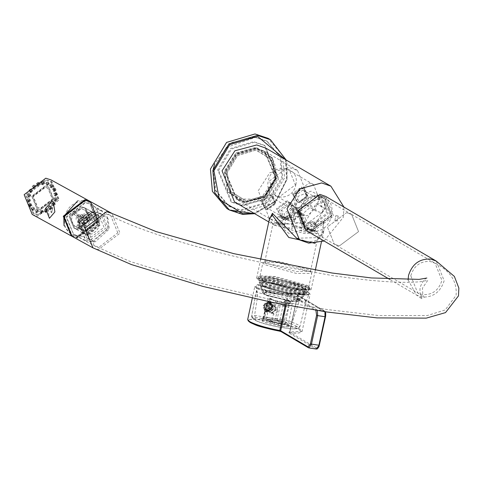 <?xml version="1.0" encoding="UTF-8"?>
<svg xmlns="http://www.w3.org/2000/svg" width="483" height="483" viewBox="0 0 483 483"><rect width="100%" height="100%" fill="white"/><g stroke="black" fill="none" stroke-linecap="round" stroke-linejoin="round"><path stroke-width="0.36" stroke-dasharray="2.42 1.81" d="M276.191 178.927L272.829 158.195L256.231 147.333L236.121 152.706L224.281 171.169L227.644 191.902L244.241 202.763L264.352 197.39L276.191 178.927M225.326 171.453L236.827 153.522L256.358 148.299L264.593 151.191L275.751 178.994L264.249 196.925L244.718 202.148L236.483 199.256L225.326 171.453M286.31 219.21L288.001 219.807L294.395 215.038L292.094 209.314L290.398 208.722L284.01 213.486L286.31 219.21L282.163 215.617L281.843 215.901L282.712 217.109L291.346 215.986L291.702 216.77L292.106 228.87L291.762 228.531C286.54 226.817 283.473 226.358 282.549 227.155C287.777 228.876 290.844 229.334 291.762 228.531M281.843 215.901L282.205 226.817L282.549 227.155M293.827 216.408L295.119 213.226L301.452 213.051L299.466 213.558L303.885 215.647L294.823 213.806L295.119 213.226L294.823 213.806L294.467 213.432L293.471 218.044L294.835 222.325L301.99 223.14L302.201 224.052L305.618 219.735L304.278 214.748L296.447 209.99L294.757 209.393L288.363 214.162L290.663 219.886L292.36 220.483L298.748 215.714L296.447 209.99M300.981 227.807C295.681 225.996 292.71 225.549 292.082 226.473C297.383 228.284 300.354 228.731 300.981 227.807L301.332 228.181L302.273 223.828L299.792 219.252L303.885 215.647M293.471 218.044L291.732 226.104L292.082 226.473M294.811 205.1L293.259 194.945L309.235 183.027L313.473 184.512L319.221 198.827L318.985 199.763L317.283 194.311L311.016 191.177L298.446 196.164L294.811 205.1L292.843 205.263L294.352 206.531L297.939 207.696L295.524 207.424L300.148 212.997L297.16 211.192L295.94 207.261L296.538 203.234L306.029 198.483L314.668 196.201L315.574 196.376L320.32 198.012L324.691 202.232L326.556 213.546L309.211 226.491L304.61 224.873L298.373 209.338L306.029 198.483M305.938 227.547L299.043 210.377L318.219 196.074L323.302 197.861L330.197 215.032L311.028 229.334L305.938 227.547L303.783 226.286L308.872 228.073L328.042 213.77L321.147 196.599L316.063 194.812L296.894 209.115L303.783 226.286M298.198 210.365L318.732 195.041L324.184 196.949L331.567 215.352L311.028 230.675L305.582 228.761L298.198 210.365M298.5 210.54L319.034 195.217L324.485 197.13L331.869 215.527L311.33 230.85L305.884 228.936L298.5 210.54M301.452 213.051L299.889 211.614L294.654 213.293M299.466 213.558L303.318 214.005M295.795 184.802C300.631 166.025 271.688 161.696 268.355 180.702C263.519 199.479 292.463 203.808 295.795 184.802M269.399 180.986L285.375 169.068L289.613 170.559L295.354 184.868L279.379 196.786L275.141 195.295L269.399 180.986M316.172 203.56L324.184 207.726L324.576 208.493L316.172 203.56L314.813 205.927L316.299 211.18L321.636 212.725L326.14 208.034L323.845 202.311L304.266 190.863L306.566 196.587L300.178 201.357L298.482 200.759L296.182 195.035L302.575 190.266L304.266 190.863M310.201 232.208C304.894 230.476 301.736 230.005 300.728 230.796C306.041 232.522 309.198 232.993 310.201 232.208L310.521 232.595L324.642 208.535L321.636 212.725M315.254 205.112L300.408 230.409L300.728 230.796M289.414 221.148L286.425 213.709L294.733 207.509L296.936 208.282L299.925 215.726L291.617 221.92L289.414 221.148L284.016 217.996L281.034 210.552L289.335 204.357L291.545 205.13L294.527 212.568L286.22 218.769L284.016 217.996M294.219 211.451L287.373 200.62L276.421 208.795L283.267 219.626L294.219 211.451M277.465 209.079L287.506 201.586L290.168 202.522L293.779 211.518L283.738 219.01L281.076 218.075L277.465 209.079M282.887 219.137L279.277 210.141L289.317 202.649L291.986 203.584L295.596 212.58L285.55 220.067L281.076 218.075M274.821 203.591L272.521 197.867L270.824 197.269L264.436 202.039L266.731 207.762L268.427 208.36L274.821 203.591M283.074 211.288L281.667 210.594M275.473 203.005L269.768 193.979L260.639 200.789L266.344 209.815L275.473 203.005M261.683 201.073L269.9 194.945L272.08 195.712L275.032 203.071L266.815 209.199L264.636 208.433L261.683 201.073M265.541 208.964L262.589 201.604L270.806 195.476L272.986 196.243L275.938 203.603L267.721 209.731L264.636 208.433M307.218 196.001L301.513 186.975L292.39 193.786L298.089 202.812L307.218 196.001M293.429 194.069L301.646 187.941L303.825 188.708L306.777 196.068L298.566 202.196L296.387 201.429L293.429 194.069M297.293 201.96L294.34 194.601L302.551 188.473L304.731 189.239L307.689 196.593L299.472 202.727L296.387 201.429M315.49 231.013C310.189 229.208 307.218 228.761 306.59 229.685C311.891 231.496 314.862 231.937 315.49 231.013L314.922 230.113L309.7 228.676L307.206 228.694L312.724 230.439L315.188 230.331M307.273 228.616L306.313 229.22L306.59 229.685M316.323 224.71L313.92 224.897L308.703 223.46L308.559 223.031L310.901 223.134L316.323 224.71L312.924 221.637L308.559 223.031M285.061 224.595C279.754 222.784 276.789 222.343 276.161 223.267C281.462 225.078 284.433 225.519 285.061 224.595L284.487 223.689L279.271 222.252L276.777 222.271L282.289 224.021L284.759 223.907M276.844 222.198L275.884 222.802L276.161 223.267M285.894 218.292L283.491 218.479L278.274 217.042L278.13 216.613L280.472 216.71L285.894 218.292L282.495 215.213L278.13 216.613M258.248 190.713L269.749 172.781L289.287 167.559L297.522 170.451L308.679 198.247L297.178 216.185L277.647 221.407L269.411 218.515L258.248 190.713M265.173 261.128L264.823 261.563L266.495 263.338L296.242 271.531L310.442 271.428L308.77 269.653L279.023 261.46L265.173 261.128L263.253 262.335L278.075 262.692L309.911 271.458L311.547 272.78L310.303 270.885M287.24 223.448L316.987 231.647L318.659 233.416L304.459 233.518L274.712 225.326L273.04 223.551L287.24 223.448M257.85 278.293L274.048 278.172L307.967 287.518L309.881 289.54L293.682 289.661L259.763 280.315L257.85 278.293L258.091 277.182L260.005 279.204L293.924 288.55L310.116 288.429L308.106 286.093L308.715 287.174L293.519 287.282L261.683 278.51L259.89 276.614L262.879 262.8L264.672 264.696L296.502 273.469L311.704 273.36L311.547 272.78M308.106 286.093L306.922 285.272L275.087 276.505L260.892 275.884L259.16 276.403L274.29 277.067L308.208 286.413L309.47 287.282M296.665 238.252L320.984 237.497L324.069 221.208L274.072 225.036C269.755 221.268 268.258 218.998 269.58 218.244L289.395 233.826L323.061 223.013L324.008 230.011L315.085 243.311M268.777 221.939L274.072 225.036L269.236 219.819M258.653 280.146L294.135 289.921L311.076 289.8L309.078 287.687L273.595 277.912L256.654 278.033L258.653 280.146M234.527 201.906L243.728 205.136L265.565 199.304L278.419 179.259L265.946 148.184M343.932 207.08L343.365 217.247L324.087 241.011M317.083 203.778L323.845 202.311M295.524 207.424L298.965 213.033L302.599 213.957L310.515 207.074L310.629 204.092L313.552 210.039L307.351 215.732L302.292 214.977L300.148 212.997M313.552 210.039L314.94 209.32L319.655 198.139L323.236 211.602L305.89 224.547L301.289 222.929L295.053 207.394L296.538 203.234M318.985 199.763C316.981 198.392 313.069 200.354 307.236 205.643L297.939 207.696M319.655 198.139L319.891 197.891L319.269 197.396L315.574 196.376M307.236 205.643L310.629 204.092M258.091 277.182L259.16 276.403M259.89 276.614L260.892 275.884M262.879 262.8L263.253 262.335M285.676 218.841L291.702 216.77M295.119 219.982L295.886 216.456M270.685 302.243L270.317 301.996L263.881 303.674L264.66 310.708L265.034 310.955L271.464 309.283L270.685 302.243M264.962 310.889L264.183 303.849L270.613 302.177L270.987 302.418L271.76 309.458L265.33 311.13L264.962 310.889M268.482 310.539L266.688 309.482L270.239 308.335L270.214 304.531L272.001 305.588L272.032 309.392L268.482 310.539L267.431 311.414L266.109 310.297C270.927 310.515 272.484 308.317 270.794 303.716L272.484 304.387C274.41 309.386 272.726 311.734 267.437 311.42M267.413 311.402C272.611 311.662 274.284 309.307 272.43 304.35L272.001 305.588M266.459 310.696L267.522 309.832L267.497 306.029L271.048 304.882L269.254 303.825L265.704 304.972L265.735 308.776L265.155 309.591L266.459 310.696C264.606 305.733 266.278 303.384 271.476 303.644L271.126 303.487M271.5 303.65L271.048 304.882M269.254 303.825L269.834 303.01C265.022 302.793 263.458 304.984 265.155 309.591M270.214 304.531L270.794 303.716M266.109 310.297L266.688 309.482M265.735 308.776L267.522 309.832M312.018 230.814C332.859 234.919 340.811 198.145 319.559 195.959C298.717 191.854 290.766 228.628 312.018 230.814M319.686 196.925L324.775 198.712L331.67 215.889L312.495 230.198L307.405 228.417L300.511 211.234L319.686 196.925M346.571 212.647L351.66 214.434L358.555 231.617L339.38 245.925L334.29 244.138L339.38 245.919L358.549 231.617L351.66 214.446L346.571 212.659L327.402 226.962L334.296 244.132L327.396 226.956L346.571 212.647M334.9 220.616L335.806 215.653L334.9 220.616M338.197 216.04L337.297 221.009L338.197 216.04M65.114 216.758C59.27 239.502 93.799 244.446 97.844 221.443C103.688 198.7 69.16 193.755 65.114 216.758M97.282 221.552L78.343 235.982L73.645 234.418L66.594 217.157L85.533 202.727L90.23 204.291L97.282 221.552M305.866 230.349L311.68 232.389L333.59 216.046L325.711 196.424M72.003 236.32L77.371 238.107L99.015 221.612L90.955 201.882M281.456 320.954L282.096 322.487L288.719 325.005C296.351 329.183 268.27 324.968 262.106 321.008L261.81 319.438L262.559 319.444L263.742 318.291L263.012 318.714L263.923 319.704L280.496 324.28L288.478 324.22L287.566 323.254L281.456 320.954L286.153 306.385L287.977 307.013L288.961 301.434L291.352 302.509L292.215 303.421L284.686 303.475L269.061 299.158L268.198 298.313L263.742 318.291M277.731 320.911L282.096 322.487L274.453 320.108L277.96 320.96L277.145 319.305L280.4 304.254L286.153 306.385M269.043 301.706L263.326 305.956L266.9 311.601L272.617 307.351L269.043 301.706M267.371 310.986L266.085 310.533L264.37 306.246L269.17 302.672L270.456 303.125L272.171 307.417L267.371 310.986M266.773 312.199L265.058 311.589L262.77 305.872L269.17 301.108L270.885 301.718L273.173 307.436L266.773 312.199M268.753 300.861L264.666 311.36L266.356 311.952L270.492 301.483L268.753 300.861M271.844 303.946L268.747 311.795L267.473 311.348L270.54 303.481L271.844 303.946L270.456 303.125M274.634 305.594L276.354 309.881L271.555 313.455L270.269 312.996L268.548 308.709L273.348 305.141L274.634 305.594L272.931 304.894L268.131 308.462L269.852 312.755L271.132 313.207L275.932 309.633L274.217 305.347M271.911 312.73L270.885 312.362L269.514 308.933L273.354 306.077L274.38 306.439L275.751 309.869L271.911 312.73M276.765 307.846L278.142 311.281L274.302 314.137L273.275 313.775L271.899 310.34L275.739 307.484L276.765 307.846L274.38 306.439M281.818 324.389L281.36 323.9L273.022 321.6L269.013 321.624L269.472 322.113L277.803 324.419L281.818 324.389L282.157 322.807L278.148 322.831L269.81 320.531L269.351 320.042L273.366 320.012L281.698 322.318L282.157 322.807M285.32 304.936L288.049 293.314C274.078 290.603 263.966 287.626 257.723 284.39L254.74 286.872L279.476 294.558L307.876 291.937L307.417 292.372L307.876 291.937L307.417 292.372L308.987 294.31L292.62 294.316L258.876 285.079L257.934 284.433L255.797 287.264L256.564 288.309L272.666 293.682L298.548 294.618L307.013 292.529L307.876 291.937L299.158 293.779L272.406 292.704L256.346 287.494C254.855 288.345 260.234 290.078 272.484 292.692L272.666 293.682M290.851 323.773L283.69 321.702L255.531 317.47L252.893 318.068L254.487 319.861C264.183 326.085 308.329 332.721 296.339 326.152L290.851 323.773L292.281 322.282L298.156 324.836L299.883 326.695L306.041 301.464L290.494 301.543L258.2 292.62L256.401 291.062L256.527 287.651L256.57 288.085L258.876 285.079L257.68 284.378L258.665 284.668C271.7 289.77 282.235 292.752 290.271 293.604L295.928 294.449L290.271 293.604M306.041 301.464L304.266 299.545L300.293 297.691L290.404 301.428L298.548 294.618M290.404 301.428L284.336 319.939L292.281 322.282L300.293 297.691M308.166 291.98L310.158 294.05L297.769 294.775L289.903 332.008L302.11 331.266L300.16 329.177L264.744 319.396L247.688 319.498M272.484 292.692L299.043 293.761L307.876 291.937M269.635 303.789L283.008 305.799L279.754 320.845L266.381 318.834L269.635 303.789L270.112 304.067L271.211 299.001L270.685 298.355L268.198 298.289L263.754 318.237M283.69 321.702L284.336 319.939L254.571 315.465L257.572 296.49L256.564 288.309M268.023 302.231L278.649 303.831L275.395 318.877L264.769 317.277L268.023 302.231L267.014 302.243L263.766 317.289L261.822 318.538L274.453 320.108L275.395 318.877L281.468 320.899M257.572 296.49L256.467 291.11L251.607 316.256L256.407 291.038M256.527 287.657L256.57 288.085M288.961 301.434L284.952 300.498L290.205 303.596L275.944 301.452L270.685 298.355L269.484 303.898L270.112 304.067M288.049 293.314L289.577 293.706L288.556 294.328L315.948 310.484L316.86 309.802L324.292 310.919L297.009 294.823L297.769 294.775M266.381 318.834L271.754 322.004L276.107 301.893L271.211 299.001M283.008 305.799L283.485 306.077L284.584 301.012L289.48 303.898L285.133 324.015L279.754 320.845M290.205 303.596L289.48 303.898L276.107 301.893L275.944 301.452M271.754 322.004L285.133 324.015M255.531 317.47L254.571 315.465L251.625 316.172L253.34 318.098L284.753 326.78L299.883 326.695L299.019 327.975L297.117 328.712L291.4 328.845L276.922 326.768L267.51 324.57L258.562 321.763L252.428 318.526L251.607 316.256M298.675 294.413L299.043 293.761M266.803 303.831L269.484 303.898M283.485 306.077L287.977 307.013M280.4 304.254L278.649 303.831M284.584 301.012L283.75 306.041M258.876 285.079L258.532 284.62L258.876 285.079M297.776 295.584L297.22 294.896L324.534 311.004L324.86 311.825L297.474 295.668L289.601 332.093L316.987 348.249L319.335 345.17M94.873 213.389L99.57 224.897L86.946 234.521L83.819 233.476L79.115 221.969L91.74 212.345L95.399 213.679L100.096 225.187L87.471 234.804L84.338 233.766L79.641 222.258L92.265 212.635L95.399 213.679L100.096 225.187L87.471 234.804L84.338 233.766L79.641 222.258L92.265 212.635L95.399 213.679L84.911 207.901L81.778 206.863L69.154 216.481L73.851 227.988L76.984 229.033L89.609 219.409L84.911 207.901L81.778 206.863L69.154 216.481L73.851 227.988L76.984 229.033L89.609 219.409L84.911 207.901L99.329 215.841L104.032 227.348L91.408 236.972L88.274 235.927L83.571 224.42L96.202 214.802L99.329 215.841M51.929 207.618L52.393 210.534L51.065 212.423L50.431 209.447L51.929 207.618M51.766 212.49L52.623 207.684L51.766 212.49M51.85 201.471L47.938 208.076L49.441 218.292M30.725 188.968L28.92 190.344L30.037 192.137L31.842 190.761L30.725 188.968M31.021 192.675L30.574 192.53L29.904 190.882L31.709 189.511L32.156 189.656L32.826 191.304L31.021 192.675M33.937 185.007L32.132 186.384L33.249 188.177L35.054 186.8L33.937 185.007M34.233 188.714L33.786 188.569L33.116 186.921L34.915 185.55L35.368 185.695L36.038 187.344L34.233 188.714M38.121 182.326L36.316 183.703L36.986 185.345L37.439 185.496L39.238 184.12L38.121 182.326M38.417 186.033L37.97 185.889L37.3 184.24L39.105 182.87L39.552 183.015L40.222 184.663L38.417 186.033M42.782 181.246L40.977 182.622L42.093 184.415L43.899 183.039L42.782 181.246M43.078 184.959L41.961 183.166L43.76 181.789L44.883 183.582L43.078 184.959M47.346 181.904L45.541 183.274L46.211 184.923L46.664 185.067L48.463 183.697L47.793 182.049L47.346 181.904M47.642 185.611L46.525 183.818L48.33 182.441L49.447 184.234L47.642 185.611M51.27 184.21L49.471 185.587L50.588 187.38L52.393 186.003L51.27 184.21M51.572 187.917L50.449 186.124L52.255 184.754L52.701 184.898L53.372 186.547L51.572 187.917M54.084 187.893L52.279 189.27L53.396 191.063L55.201 189.686L54.084 187.893M54.38 191.6L53.933 191.455L53.263 189.807L55.068 188.436L55.515 188.581L56.185 190.23L54.38 191.6M55.442 192.506L53.637 193.882L54.754 195.675L56.559 194.299L55.442 192.506M55.738 196.213L55.291 196.068L54.621 194.426L56.42 193.049L56.873 193.2L57.543 194.842L55.738 196.213M55.177 197.493L53.378 198.869L54.494 200.662L56.3 199.286L55.177 197.493M55.479 201.206L54.356 199.413L56.161 198.036L57.284 199.829L55.479 201.206M53.329 202.256L51.53 203.633L52.647 205.426L54.452 204.049L53.329 202.256M53.631 205.963L53.184 205.818L52.514 204.17L54.313 202.8L55.436 204.593L53.631 205.963M50.123 206.217L48.318 207.593L49.435 209.387L51.24 208.01L50.123 206.217M50.419 209.924L49.972 209.779L49.302 208.131L51.101 206.76L51.554 206.905L52.224 208.553L50.419 209.924M46.38 209.048L45.933 208.898L44.128 210.274L45.251 212.067L47.05 210.691L46.38 209.048L47.364 209.586L46.917 209.441L45.112 210.811L45.782 212.46L46.235 212.605L48.034 211.234L47.364 209.586M41.278 209.978L39.473 211.349L40.143 212.997L40.59 213.142L42.395 211.771L41.725 210.123L41.278 209.978M41.574 213.685L40.457 211.892L42.263 210.516L43.379 212.309L41.574 213.685M36.708 209.32L34.903 210.697L36.026 212.49L37.825 211.113L36.708 209.32M37.01 213.033L36.557 212.882L35.887 211.24L37.692 209.864L38.809 211.657L37.01 213.033M32.784 207.014L30.978 208.39L32.095 210.183L33.901 208.807L32.784 207.014M33.079 210.727L31.963 208.934L33.768 207.557L34.885 209.35L33.079 210.727M29.97 203.331L28.171 204.707L29.288 206.501L31.093 205.124L29.97 203.331M30.272 207.038L29.149 205.251L30.954 203.874L32.077 205.667L30.272 207.038M28.618 198.718L26.813 200.095L27.929 201.888L29.735 200.511L28.618 198.718M28.914 202.425L28.467 202.28L27.797 200.632L29.596 199.262L30.049 199.407L30.719 201.055L28.914 202.425M28.877 193.731L27.072 195.102L27.742 196.75L28.189 196.895L29.994 195.524L29.324 193.876L28.877 193.731M29.173 197.438L28.056 195.645L29.861 194.269L30.978 196.062L29.173 197.438M40.119 209.537L53.553 199.298L48.554 187.048L45.221 185.937L31.781 196.176L36.786 208.427L40.119 209.537M45.547 186.118L48.88 187.229L53.885 199.479L40.445 209.719L37.113 208.608L32.107 196.358L45.547 186.118M47.92 188.195L44.943 187.205L32.953 196.346L37.414 207.279L40.391 208.27L52.387 199.129L47.92 188.195L52.713 199.31L40.717 208.451L37.746 207.461L33.279 196.527L45.275 187.386L48.246 188.376M90.858 239.508L106.369 227.686L100.597 213.546L96.745 212.266L81.235 224.088L87.012 238.228L90.858 239.508M98.713 213.347L102.559 214.627L108.337 228.767L92.827 240.588L88.975 239.308L83.203 225.169L98.713 213.347M92.603 241.621C74.998 239.924 81.681 209.018 98.937 212.321L108.089 218.902L109.285 228.906L95.543 241.693L92.603 241.621M101.726 211.089L96.787 209.362L78.3 223.454L85.539 240.492L89.766 241.832L93.026 241.917L108.258 227.741L106.93 216.656L101.726 211.089L90.128 204.243L96.823 221.299L77.884 235.728L73.549 234.358L66.135 216.903L85.074 202.474L90.128 204.243M64.034 225.676L71.623 235.456L76.833 237.189L97.844 221.178L90.025 202.027L84.809 200.288L77.703 200.843M77.491 237.551L72.275 235.819L64.456 216.662L85.467 200.65L90.677 202.389L98.502 221.54L77.491 237.551M37.885 214.778L57.906 199.521L50.449 181.27L45.487 179.616L25.466 194.872L32.916 213.124L37.885 214.778M46.471 180.159L51.433 181.813L58.89 200.059L38.869 215.315L33.901 213.661L26.45 195.416L46.471 180.159M32.21 214.416L37.577 216.203L59.222 199.708L51.162 179.978M90.623 201.707L98.357 221.25L76.712 237.745L71.677 236.133M29.964 196.569L27.815 195.863L29.964 196.569L30.236 195.307L29.258 194.764L28.98 196.032M30.236 195.307L28.086 194.595L29.258 194.764M27.815 195.863L28.086 194.595M29.071 195.138L28.793 196.406M29.922 201.326L28.938 200.789L27.748 201.061L28.732 201.604L29.922 201.326L29.783 200.083L28.799 199.539L28.938 200.789M29.783 200.083L28.588 200.354L27.603 199.817L28.799 199.539M27.748 201.061L27.603 199.817M28.588 200.354L28.732 201.604M31.419 205.655L30.435 205.112L29.366 205.8L30.351 206.338L31.419 205.655L30.876 204.575L29.892 204.031L30.435 205.112M30.876 204.575L29.807 205.263L28.823 204.72L29.892 204.031M29.366 205.8L28.823 204.72M29.807 205.263L30.351 206.338M34.275 209.024L33.291 208.481L32.47 209.495L33.448 210.039L34.275 209.024L33.291 208.481M33.399 208.245L32.572 209.26L31.594 208.716L32.415 207.702M32.47 209.495L31.594 208.716M32.572 209.26L33.448 210.039M38.139 211.029L37.155 210.491L36.684 211.711L37.668 212.248L38.139 211.029L36.05 210.105L37.155 210.491M37.034 210.648L36.563 211.862L35.579 211.325L36.05 210.105M36.684 211.711L35.579 211.325M36.563 211.862L37.668 212.248M42.552 211.433L41.568 210.896L41.502 212.17L42.486 212.713L42.552 211.433L41.351 211.494L40.367 210.95L41.568 210.896M41.351 211.494L41.284 212.768L40.3 212.224L40.367 210.95M41.502 212.17L40.3 212.224M41.284 212.768L42.486 212.713M46.978 210.19L45.994 209.646L46.338 210.829L47.322 211.367L46.978 210.19L45.825 210.679L44.841 210.135L45.994 209.646M45.825 210.679L46.175 211.856L45.191 211.319L44.841 210.135M46.338 210.829L45.191 211.319M46.175 211.856L47.322 211.367M50.884 207.436L49.9 206.899L51.603 208.384L50.884 207.436L49.924 208.3L48.94 207.762L49.9 206.899M49.924 208.3L50.643 209.248L48.94 207.762M50.618 207.841L49.658 208.704M50.643 209.248L51.603 208.384M53.8 203.518L54.802 204.11L53.8 203.518L53.142 204.653L52.158 204.11L52.816 202.981M53.142 204.653L52.158 204.11M53.818 203.566L53.16 204.701M54.144 205.245L54.802 204.11M55.37 198.905L54.392 198.362L56.541 199.068L55.37 198.905L55.098 200.173L54.114 199.63L54.392 198.362M55.098 200.173L56.27 200.336L54.114 199.63M55.557 198.531L55.285 199.799M56.27 200.336L56.541 199.068M55.412 194.148L54.428 193.605L55.623 193.327L56.608 193.87L55.412 194.148L55.557 195.392L54.573 194.854L54.428 193.605M55.557 195.392L56.746 195.12L55.762 194.577L54.573 194.854M55.623 193.327L55.762 194.577M56.746 195.12L56.608 193.87M53.915 189.819L52.937 189.282L54.005 188.593L54.99 189.137L53.915 189.819L54.458 190.9L53.474 190.356L52.937 189.282M54.458 190.9L55.533 190.211L54.549 189.674L53.474 190.356M54.005 188.593L54.549 189.674M55.533 190.211L54.99 189.137M51.065 186.45L50.081 185.913L50.902 184.898L51.886 185.442L51.065 186.45L51.941 187.229L50.081 185.913M51.941 187.229L52.762 186.215L51.778 185.677L50.957 186.692M50.902 184.898L51.778 185.677M52.762 186.215L51.886 185.442M47.201 184.446L46.217 183.902L46.688 182.683L47.672 183.226L47.201 184.446L48.3 184.832L46.217 183.902M48.3 184.832L48.777 183.612L47.793 183.069L47.322 184.289M46.688 182.683L47.793 183.069M48.777 183.612L47.672 183.226M42.788 184.041L41.804 183.498L41.87 182.224L42.854 182.761L42.788 184.041L43.983 183.987L43.005 183.443L41.804 183.498M43.983 183.987L44.05 182.707L43.072 182.163L43.005 183.443M41.87 182.224L43.072 182.163M44.05 182.707L42.854 182.761M38.362 185.285L37.378 184.748L37.028 183.564L38.012 184.108L38.362 185.285L39.509 184.796L38.525 184.258L37.378 184.748M39.509 184.796L39.165 183.618L38.181 183.075L38.525 184.258M37.028 183.564L38.181 183.075M39.165 183.618L38.012 184.108M34.456 188.038L32.753 186.553L34.456 188.038L35.416 187.175L34.432 186.631L33.472 187.495M35.416 187.175L33.713 185.689L34.432 186.631M32.753 186.553L33.713 185.689M34.698 186.233L33.732 187.09M31.54 191.956L29.548 190.821L31.54 191.956L32.198 190.821L31.214 190.278L30.556 191.413M32.198 190.821L31.214 190.278M29.548 190.821L30.206 189.692M31.19 190.23L30.532 191.365M86.934 220.049L87.677 221.86L85.69 223.369L85.195 223.206L84.459 221.395L86.445 219.886L86.934 220.049L79.888 216.275L77.902 217.791L78.644 219.596L79.134 219.759L81.12 218.25L80.377 216.438M86.578 219.252L87.254 219.475L88.256 221.939L85.551 224.003L84.881 223.78L83.873 221.317L86.578 219.252M78.995 220.393L81.705 218.334L80.697 215.865L80.027 215.641L77.316 217.706L78.324 220.17L78.995 220.393M93.563 212.665L98.26 224.172L85.636 233.796L82.502 232.752L77.805 221.244L90.43 211.626L93.563 212.665L86.022 208.517L90.719 220.025L78.095 229.642L74.968 228.604L70.264 217.096L82.889 207.473L70.264 217.096L74.968 228.604L78.095 229.648L90.726 220.025L86.022 208.517L82.889 207.473L86.022 208.517L85.038 207.98L89.741 219.481L77.117 229.105L73.984 228.061L69.286 216.553L81.905 206.935L85.038 207.98M87.514 229.516L94.728 224.015L90.255 216.843L83.04 222.343L87.514 229.516M76.821 226.986L77.974 221.631L76.06 219.487L76.429 216.366L72.728 213.075L71.249 221.528L74.968 226.267L83.372 230.596L81.524 229.878L77.805 225.138L79.284 216.686L82.985 219.976L76.429 216.366M87.96 215.261L83.1 217.326L82.14 220.357L79.435 221.842L78.282 227.197C85.044 226.364 88.268 222.385 87.96 215.261L94.511 218.865C94.825 225.99 91.601 229.968 84.833 230.802L85.992 225.452L79.435 221.842M73.754 211.814L77.455 215.104L80.335 214.217L81.404 214.573L82.665 215.847L87.526 213.782L84.054 209.767L81.482 208.91L73.754 211.814L80.311 215.418L88.033 212.52L90.611 213.377L94.082 217.392L89.222 219.457L82.665 215.847M77.455 215.104L84.012 218.708L86.886 217.827L87.96 218.183L89.222 219.457M87.526 213.782L94.082 217.392M84.012 218.708L80.311 215.418M83.1 217.326L89.657 220.93L88.691 223.961L85.992 225.452M78.282 227.197L84.833 230.802M89.657 220.93L94.511 218.865M77.974 221.631L84.531 225.241L82.617 223.092L82.985 219.976M72.728 213.075L79.284 216.686M84.531 225.241L83.372 230.596M261.949 280.671L266.858 283.901L297.286 290.784L305.165 290.011L300.257 286.787L269.828 279.899L261.949 280.671L262.184 279.56L262.323 280.074L267.093 282.79L297.528 289.679L305.075 289.317L305.407 288.906L300.498 285.676L270.069 278.788L262.184 279.56M303.529 296.441L299.212 299.158L292.927 299.46L267.564 293.718L263.591 291.46L260.778 287.198L265.553 289.915L295.988 296.804L303.529 296.441L303.867 296.031L298.959 292.801L268.524 285.918L260.645 286.691L261.327 283.521L269.212 282.748L299.641 289.637L304.55 292.867L296.671 293.634L266.236 286.751L261.327 283.521M299.212 299.158L299.496 298.82L295.403 296.127L270.045 290.386L263.476 291.032L263.591 291.46M263.398 292.348L263.114 292.692L267.208 295.385L292.565 301.12L299.134 300.48L295.047 297.788L269.683 292.052L263.398 292.348L269.411 292.287L295.222 298.126L299.019 300.052M263.012 292.589L266.894 295.681L292.704 301.519L299.273 300.432M295.288 298.132L269.363 292.263L262.782 293.386L266.827 295.674L292.752 301.543L299.152 301.253L295.288 298.132M264.171 281.734L258.345 277.997L267.697 276.988L303.765 285.151L309.555 289.063L300.239 289.891L264.171 281.734M301.289 284.94L306.029 288.713L298.204 289.088L266.646 281.945L261.695 279.126L269.731 277.797L301.289 284.94M260.778 287.198L260.645 286.691M275.165 178.438L264.702 195.693L246.294 201.163L230.723 191.648L227.119 172.715L237.582 155.46L255.99 149.99L271.561 159.505L275.165 178.438M227.209 172.697L230.789 191.51L246.264 200.97L264.557 195.53L274.954 178.384L271.374 159.571L255.899 150.11L237.606 155.55L227.209 172.697M226.074 172.588L236.996 154.584L256.201 148.879L272.448 158.81L276.21 178.565L265.288 196.569L246.082 202.274L229.836 192.343L226.074 172.588M276.3 178.547L265.058 151.65L256.171 148.686L236.851 154.427L225.863 172.54L237.111 199.437L245.992 202.401L265.312 196.659L276.3 178.547M226.974 208.59L240.033 212.949L268.445 204.508L284.596 177.871L282.633 155.508L268.065 138.325M226.515 147.424L255.35 137.432L267.443 141.471L280.925 157.373L282.742 178.076L267.793 202.727L241.494 210.54L229.407 206.501L215.919 190.598L214.102 169.901L214.53 167.909M213.196 169.37L215.013 190.073L228.501 205.975L240.588 210.008L266.888 202.196L281.837 177.545L280.019 156.842L266.531 140.939L254.444 136.9L230.85 142.769L214.724 163.646M218.582 170.433L231.58 148.999L254.45 142.201L264.962 145.715L278.268 177.539L265.264 198.978L242.4 205.77L231.888 202.262L218.582 170.433M277.363 177.013L264.056 145.184L253.539 141.67L230.675 148.468L217.676 169.901L230.983 201.731L241.494 205.245L264.358 198.447L277.363 177.013M323.212 223.11L324.069 221.208M272.273 305.214C273.674 309.15 272.321 311.052 268.21 310.913M267.256 310.207C265.855 306.27 267.208 304.368 271.319 304.507M410.779 275.721C413.937 265.843 420.325 261.074 429.948 261.424L435.032 263.205L441.927 280.375C438.763 290.259 432.376 295.028 422.758 294.678L417.668 292.897L410.779 275.721M117.798 232.848L110.746 215.587L106.049 214.017L87.115 228.453L94.161 245.714L98.858 247.278L117.798 232.848M92.978 247.864L98.345 249.657L119.989 233.162L111.947 213.444M436.276 261.086L444.149 280.708C440.538 292.004 433.239 297.45 422.245 297.057L416.431 295.016L408.087 279.886M316.987 348.249L316.069 348.931L288.683 332.775L289.287 332.606C300.058 333.62 303.378 332.702 299.249 329.859C287.886 322.566 236.157 314.789 250.206 322.487M261.81 319.438L261.822 318.538M289.577 293.706L316.86 309.802L317.452 310.539M307.943 292.046C311.783 294.95 307.774 295.747 295.928 294.449M289.679 293.507C275.642 290.917 265.258 287.959 258.532 284.62M316.069 348.931L308.643 347.814L280.919 331.507M270.208 298.283L268.814 303.795M284.427 306.144L285.429 300.571M251.625 316.172L252.893 318.068M263.766 317.283L262.649 318.436L263.929 318.545L264.769 317.277L263.766 317.289M286.226 305.105L288.556 294.328L287.669 294.069M325.476 316.757L324.86 311.825M324.902 311.692L324.292 310.919M288.683 332.775L289.601 332.093M289.903 332.008L288.985 332.612L289.54 332.032L297.419 295.608L297.22 294.896M87.894 231.864L82.068 222.524L91.462 215.37L97.288 224.704L87.894 231.864M91.897 214.355L81.229 222.482L87.846 233.09L98.514 224.957L91.897 214.355M301.066 286.854C320.579 294.292 283.648 291.104 266.048 283.829C246.529 276.391 283.467 279.579 301.066 286.854M265.258 284.565L298.283 292.04L306.838 291.207L301.513 287.699L268.488 280.225L259.932 281.064L265.258 284.565M264.986 285.833L298.011 293.308L306.566 292.469L301.235 288.967L268.21 281.492L259.661 282.332L264.986 285.833M265.433 286.679C283.032 293.954 319.963 297.148 300.45 289.703C282.851 282.428 245.913 279.24 265.433 286.679M275.902 178.106L264.72 196.539L245.056 202.383L228.423 192.216L224.571 171.99L235.752 153.558L255.416 147.713L272.05 157.881L275.902 178.106M225.199 172.147L236.447 199.044L245.328 202.015L264.648 196.267L275.636 178.155L264.388 151.264L255.507 148.293L236.187 154.035L225.199 172.147M285.411 159.571L286.57 179.374L275.576 201.019L253.992 213.293M286.117 159.982L287.017 179.29L276.155 200.988L254.698 213.703M292.843 205.263L297.16 211.192M323.302 197.861L321.147 196.599M324.485 197.13L324.184 196.949M296.936 208.282L291.545 205.13M291.986 203.584L290.168 202.522M292.094 209.314L272.521 197.867M272.986 196.243L272.08 195.712M304.731 189.239L303.825 188.708M308.408 223.152L307.206 228.694M277.979 216.728L276.777 222.271M297.522 170.451L264.593 151.191M310.442 271.428L318.659 233.416M308.715 287.174L311.704 273.36M309.881 289.54L310.116 288.429M311.076 289.8L315.284 270.353M321.412 242.019L324.008 230.011L322.904 233.247L321.062 236.272L318.52 238.862L315.073 240.878L308.51 241.989L296.502 238.155M302.292 214.977L298.965 213.033M304.61 224.873L301.289 222.929M313.473 184.518L289.613 170.559M294.352 206.531L275.141 195.295M320.32 198.012L319.269 197.396M316.299 211.18L298.482 200.759M256.654 278.033L260.591 259.806M264.823 261.563L273.04 223.551M269.411 218.515L236.483 199.256M285.984 218.461L284.783 224.003M316.413 224.879L315.212 230.421M282.712 217.109L266.731 207.762M324.642 208.535L324.184 207.726M294.835 222.325L290.663 219.886M305.884 228.936L305.582 228.761M317.283 194.311L319.891 197.891M307.405 228.417L417.668 292.897L424.122 297.431L422.788 294.835L422.474 288.103L427.829 280.291L420.397 281.716C401.566 283.461 372.019 281.378 331.773 275.461L266.061 263.495C229.612 255.73 196.37 247.073 166.327 237.533C140.287 229.075 121.764 221.757 110.746 215.587L90.23 204.291M351.66 214.446L435.032 263.205C450.259 270.77 457.28 281.486 456.091 295.367L445.199 309.959L427.377 315.508L379.288 315.61L327.347 309.579L273.662 300.166L200.807 283.334L130.325 261.551L94.161 245.714L73.645 234.418M426.857 278.033C424.37 278.939 422.106 282.12 420.071 287.584C419.673 293.41 420.415 297.244 422.305 299.086L416.431 295.016L389.69 279.379M351.66 214.434L324.775 198.712M338.046 215.986L335.806 215.653M337.297 221.009L335.057 220.677M292.215 303.421L288.478 324.22L288.683 325.15L281.939 322.469M265.058 311.589L264.666 311.36M267.473 311.348L266.085 310.533M270.269 312.996L269.852 312.755M273.275 313.775L270.885 312.362M269.013 321.624L269.351 320.042M306.017 301.537L308.987 294.31C307.019 293.767 315.242 295.958 295.27 294.358M289.371 332.63C296.743 333.602 300.994 333.149 302.11 331.266L310.158 294.05M252.289 298.222L254.74 286.872M266.809 303.729L262.559 319.444M270.885 301.718L270.492 301.483M274.555 320.144L263.929 318.545M325.234 311.74L324.534 311.004M83.819 233.476L88.274 235.927M51.065 212.423L51.929 212.544M29.59 191.986L30.574 192.53M32.802 188.026L33.786 188.569M36.986 185.345L37.97 185.889M41.647 184.264L42.631 184.808M46.211 184.923L47.195 185.46M50.141 187.229L51.126 187.772M52.949 190.912L53.933 191.455M54.307 195.524L55.291 196.068M54.048 200.511L55.032 201.055M52.2 205.275L53.184 205.818M48.988 209.236L49.972 209.779M44.804 211.916L45.782 212.46M40.143 212.997L41.127 213.534M35.579 212.339L36.557 212.882M31.649 210.033L32.633 210.576M28.841 206.35L29.825 206.893M27.483 201.737L28.467 202.28M27.742 196.75L28.726 197.287M48.554 187.048L48.88 187.229M37.414 207.279L37.746 207.461M100.597 213.546L102.559 214.627M85.539 240.492L73.549 234.358M71.623 235.456L72.275 235.819M50.449 181.27L51.433 181.813M32.916 213.124L33.901 213.661M90.025 202.027L90.677 202.389M108.089 218.902L106.93 216.656M95.543 241.693L93.026 241.917M87.012 238.228L88.975 239.308M36.786 208.427L37.113 208.608M29.324 193.876L30.308 194.42M29.065 198.869L30.049 199.407M30.417 203.482L31.401 204.025M33.23 207.165L34.215 207.708M37.155 209.471L38.139 210.014M41.725 210.123L42.709 210.666M50.57 206.368L51.554 206.905M53.776 202.407L54.76 202.945M55.623 197.644L56.608 198.187M55.889 192.657L56.873 193.2M54.531 188.044L55.515 188.581M51.717 184.361L52.701 184.898M47.793 182.049L48.777 182.592M43.228 181.397L44.207 181.94M38.568 182.477L39.552 183.015M34.384 185.158L35.368 185.695M31.172 189.119L32.156 189.656M51.759 207.557L52.623 207.684M85.195 223.206L78.644 219.596M87.254 219.475L80.697 215.865M82.502 232.752L73.984 228.061M82.961 233.47L78.288 219.572L90.937 211.512L94.414 212.671L96.902 214.597L98.961 217.761L99.54 219.517L99.86 222.246L98.876 227.119L96.28 231.061L92.35 233.808L88.009 234.738L82.961 233.47M87.96 218.183L81.404 214.573M90.611 213.377L84.054 209.767M84.169 225.072L77.618 221.462M81.524 229.878L74.968 226.267M84.881 223.78L78.324 220.17M305.165 290.011L305.407 288.906M301.193 286.884C306.482 289.703 308.365 291.146 306.838 291.207L306.566 292.469C309.12 296.84 279.989 292.281 265.306 286.648C259.902 283.672 258.025 282.229 259.661 282.332L259.981 280.907L261.611 279.723L264.708 279.416L271.832 279.899L285.773 282.374L301.193 286.884M303.867 296.031L304.55 292.867M299.134 300.48L299.496 298.82M262.782 293.386L258.345 277.997M306.029 288.713L305.075 289.317M262.323 280.074L261.695 279.126M299.152 301.253L309.555 289.063M263.114 292.692L263.476 291.032M265.058 151.65L264.388 151.264C273.662 157.579 277.393 166.526 275.6 178.118L260.15 199.141L236.447 199.044L237.111 199.431M254.74 213.727L275.974 201.296L287.071 179.35L286.993 163.29L286.159 160.006M229.407 206.501L228.501 205.975M264.962 145.715L264.056 145.184M231.888 202.262L230.983 201.731M267.443 141.471L266.538 140.939"/><path stroke-width="0.72" d="M315.085 243.311L288.774 237.473L272.418 215.364L269.58 218.244L260.591 259.806M269.236 219.819L272.406 213.305L296.665 238.252M343.932 207.08L330.891 186.172L265.946 148.184L256.745 144.954L234.907 150.793L222.053 170.837L234.527 201.906L268.777 221.939M324.087 241.011L308.679 243.124L299.472 239.894L287.005 208.819L299.858 188.775L321.69 182.942L330.891 186.172M408.087 279.886L408.552 275.388C412.162 264.098 419.467 258.653 430.462 259.045L436.276 261.086L325.711 196.424L319.897 194.383L297.987 210.727L305.866 230.349L389.69 279.379M92.978 247.864L84.923 228.139L106.562 211.645L111.935 213.432L90.955 201.882L85.588 200.095L63.943 216.589L72.003 236.32L92.978 247.864L131.491 264.593L202.957 286.437L273.179 302.575L326.985 312.006L376.963 317.899L426.266 318.134L445.507 312.61L458.488 295.886L458.85 288.067L454.394 276.451L436.276 261.086M49.441 218.292L54.887 211.904L53.227 201.598L51.85 201.471L45.493 208.469L49.441 218.292M77.703 200.843L63.798 216.306L64.034 225.676M90.297 201.526L51.162 179.978L45.794 178.191L24.15 194.685L32.21 214.416L71.345 235.958L63.285 216.227L84.93 199.733L90.623 201.707M71.677 236.133L71.345 235.958M286.159 160.006L270.48 139.738L268.065 138.325L255 133.96L226.593 142.407L210.437 169.038L212.399 191.407L226.974 208.59L229.389 210.002L214.814 192.82L212.852 170.451L229.008 143.819L257.421 135.379L270.48 139.738L286.117 159.982M214.53 167.909L226.515 147.424M214.724 163.646L213.196 169.37M272.406 213.305L272.418 215.364M426.857 278.033L419.099 279.379L371.312 277.942L332.075 273.022L233.694 253.635L156.124 231.592L111.947 213.444M250.206 322.487C256.195 325.614 265.958 328.494 279.482 331.133L281.009 331.573L308.396 347.724M315.508 310.225L315.948 310.484L316.582 315.321L310.418 343.83L308.069 346.909L280.683 330.752L281.257 331.658L279.482 331.133L279.796 330.493C265.861 327.776 255.809 324.805 249.639 321.587L247.688 319.498L252.289 298.222M286.226 305.105L280.683 330.752L279.796 330.493L285.32 304.936M316.069 348.931L319.335 345.17L325.5 316.661L325.053 316.727L318.889 345.236L311.463 344.119L317.627 315.61L325.053 316.727L324.902 311.692M310.418 343.83L311.463 344.119L308.939 347.923L316.371 349.04L317.409 348.823L318.919 346.788L325.681 316.027L325.693 313.105L325.234 311.74M317.452 310.539L317.627 315.61L316.582 315.321M308.643 347.814L308.069 346.909M319.335 345.17L318.889 345.236M325.5 316.661L325.053 316.727M253.992 213.293L242.901 213.746L219.36 199.352L213.903 170.716L229.733 144.622L257.572 136.345L285.411 159.571M254.698 213.703L242.448 214.361L229.389 210.002L254.74 213.727M315.284 270.353L321.412 242.019M296.502 238.155L299.472 239.894M247.688 319.498L249.965 322.403C256.527 324.987 253.068 325.482 279.506 331.145"/></g></svg>
